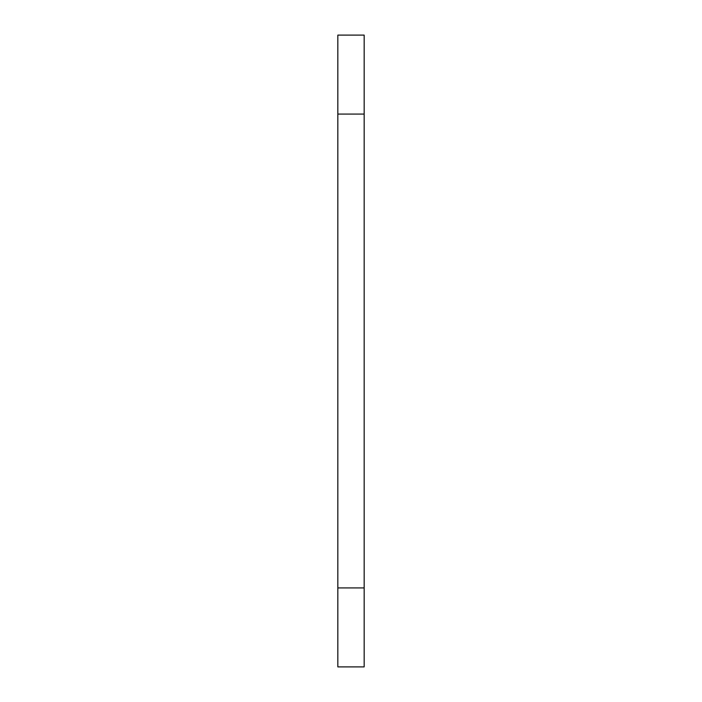 <?xml version="1.0" encoding="UTF-8"?>
<svg xmlns="http://www.w3.org/2000/svg" width="702" height="702" viewBox="0 0 702 702"><rect width="100%" height="100%" fill="white"/><g stroke="black" fill="none" stroke-linecap="round" stroke-linejoin="round"><path stroke-width="1.05" d="M364.162 35.1L364.162 666.9L337.837 666.9L337.837 35.1L364.162 35.1M364.162 114.075L337.837 114.075M364.162 587.925L337.837 587.925"/></g></svg>
